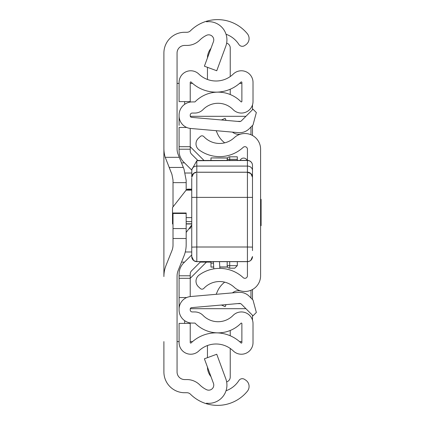 <?xml version="1.0" encoding="UTF-8"?>
<svg xmlns="http://www.w3.org/2000/svg" width="425" height="425" viewBox="0 0 425 425"><rect width="100%" height="100%" fill="white"/><g stroke="black" fill="none" stroke-linecap="round" stroke-linejoin="round"><path stroke-width="0.64" d="M226.031 34.239A25.314 25.314 0 0 1 238.818 44.333L238.898 44.46A4.048 4.048 0 0 0 244.502 45.661L245.618 44.933A7.592 7.592 0 0 0 247.371 33.761A38.473 38.473 0 0 0 206.492 21.25L206.492 21.797A18.227 18.227 0 0 1 225.803 46.192L216.75 70.752L204.398 66.199L213.456 41.639A5.063 5.063 0 0 0 206.492 35.339A25.314 25.314 0 0 0 199.729 40.141A18.227 18.227 0 0 1 186.883 45.438L184.657 45.438A7.592 7.592 0 0 0 177.06 53.029L177.06 148.824A15.188 15.188 0 0 0 178.149 154.461L184.004 169.097L186.177 180.375L186.177 190.071M186.177 213.472L173.012 213.472L173.012 213.005L186.177 213.005L186.177 244.625A30.377 30.377 0 0 1 184.004 255.903L178.149 270.539A15.188 15.188 0 0 0 177.06 276.176L177.06 371.971A7.592 7.592 0 0 0 184.657 379.562L186.883 379.562A18.227 18.227 0 0 1 199.729 384.859A25.314 25.314 0 0 0 206.492 389.661A5.063 5.063 0 0 0 213.456 383.361L204.398 358.801L216.75 354.248L225.803 378.808A18.227 18.227 0 0 1 206.492 403.203L206.492 403.75A38.473 38.473 0 0 0 247.371 391.239A7.592 7.592 0 0 0 245.618 380.067L244.502 379.339A4.048 4.048 0 0 0 238.898 380.54L238.818 380.667A25.314 25.314 0 0 1 226.031 390.761M206.492 403.203L206.492 403.75A38.473 38.473 0 0 1 190.448 394.198A5.063 5.063 0 0 0 186.883 392.727L184.657 392.727A20.756 20.756 0 0 1 163.901 371.971L163.901 341.594M163.901 83.406L163.901 276.569A30.377 30.377 0 0 1 166.074 265.285L171.928 250.654A15.188 15.188 0 0 0 173.012 245.012L173.012 228.565L186.177 228.565M169.166 167.445L183.34 167.445L169.166 167.445L171.928 174.346L165.229 157.319A30.377 30.377 0 0 1 163.901 148.431L163.901 53.029A20.756 20.756 0 0 1 184.657 32.273L186.883 32.273A5.063 5.063 0 0 0 190.448 30.802A38.473 38.473 0 0 1 206.492 21.25L206.492 21.797M186.177 232.454L191.744 224.963M173.012 213.472L173.012 228.565M171.928 174.346L173.012 179.988L173.012 206.89M177.06 341.594L179.09 341.594M179.09 83.406L177.06 83.406M241.878 341.594L239.535 341.594M192.567 341.594L190.225 341.594M190.225 83.406L192.567 83.406M239.535 83.406L241.878 83.406M252.492 104.869L252.492 109.735M252.492 125.487L252.492 135.485M252.492 289.515L252.492 299.513M252.492 315.265L252.492 320.131M191.744 224.974L189.901 228.863M196.807 173.31L196.807 247.005L247.43 247.005L247.43 160.485A5.063 4.946 -0 0 1 252.492 165.431A5.063 5.063 0 0 0 247.43 160.368L247.43 149.223A2.529 2.529 0 0 0 243.18 147.363A34.68 34.68 0 0 1 199.113 149.935A7.592 7.592 0 0 1 198.417 138.258L200.287 136.51A2.529 2.529 0 0 1 203.862 136.632A21.516 21.516 0 0 0 234.223 137.716A15.693 15.693 0 0 1 260.594 149.223L260.594 275.777A15.693 15.693 0 0 1 234.223 287.284A21.516 21.516 0 0 0 203.862 288.368A2.529 2.529 0 0 1 200.287 288.49L198.417 286.742A7.592 7.592 0 0 1 199.113 275.065A34.68 34.68 0 0 1 243.18 277.637A2.529 2.529 0 0 0 247.43 275.777L247.43 247.005L252.492 247.111L252.492 165.431L252.492 250.596M226.036 120.376L225.154 118.341L221.383 119.972M224.703 142.848A23.71 23.71 0 0 1 217.34 133.423L216.16 130.693M232.433 132.117A10.126 10.126 0 0 0 240.646 134.114M226.036 304.624L225.154 306.659L221.383 305.028M232.433 292.883A10.126 10.126 0 0 1 240.646 290.886M216.16 294.307L217.34 291.577A23.71 23.71 0 0 1 224.703 282.152M173.012 223.778L172.508 223.98L172.508 207.538L186.113 190.15L191.744 190.15M191.744 189.656L187.696 189.656L187.372 189.146L186.113 190.15M252.492 241.512L252.492 243.371M252.492 246.59L252.492 247.137M191.744 247.111L196.807 247.005L196.807 261.651A5.063 5.058 180 0 1 191.744 256.594L191.744 178.16M252.492 177.209A5.063 4.999 -0 0 0 247.43 172.21L196.807 172.21A5.063 4.999 180 0 0 191.744 177.209L191.85 169.58L196.807 160.719L196.807 172.258L193.673 173.347L191.744 177.321M247.43 160.485L196.807 160.719M191.744 231.747L191.744 229.702M191.744 221.483L191.744 199.394M191.744 189.136L191.744 197.381L252.492 197.381L252.492 229.702M197.636 160.485L247.43 160.368M260.594 225.664L261.099 225.664L261.099 199.336M227.184 160.368L227.184 159.343A2.529 2.529 0 0 1 229.712 156.814L237.304 156.814L237.304 160.368M237.304 261.667L237.304 265.657L234.775 268.186L229.712 268.186A2.529 2.529 0 0 1 227.184 265.657L227.184 261.667M229.712 261.667L229.712 265.657L237.304 265.657L234.775 268.186M240.146 160.368A3.798 3.798 0 0 1 247.122 160.368A3.798 3.798 0 0 0 243.637 158.079A3.798 3.798 0 0 1 247.122 160.368A3.798 3.798 0 0 0 243.637 158.079M190.416 272.744A4.558 4.558 0 0 1 191.558 270.821L200.712 261.667L191.558 270.821A4.558 4.558 0 0 0 190.225 274.045L190.225 296.581L190.225 278.311L179.09 278.311L179.09 274.045A15.693 15.693 0 0 1 183.685 262.947L191.744 254.888M191.792 170.159L183.685 162.053L191.792 170.159M181.518 162.887L184.519 162.887L183.685 162.053A15.693 15.693 0 0 1 179.09 150.955L179.09 146.689L190.225 146.689L190.225 128.419L190.225 150.955A4.558 4.558 0 0 0 191.558 154.179L197.827 160.443M179.09 309.145L179.09 309.915A13.164 13.164 0 0 0 192.249 323.08L194.762 323.08A0.505 0.505 0 0 1 195.123 323.228A32.146 32.146 0 0 0 241.012 323.228A0.505 0.505 0 0 1 241.878 323.584L241.878 342.587A0.505 0.505 0 0 1 241.023 342.948A35.944 35.944 0 0 0 191.085 342.948A0.505 0.505 0 0 1 190.225 342.587L190.225 323.393L179.09 323.393L179.09 342.587A11.645 11.645 0 0 0 198.82 350.96A24.804 24.804 0 0 1 233.288 350.96A11.645 11.645 0 0 0 253.018 342.587L253.018 323.584A11.645 11.645 0 0 0 233.065 315.43A21.011 21.011 0 0 1 203.076 315.43A11.645 11.645 0 0 0 194.762 311.939L192.249 311.939A2.024 2.024 0 0 1 190.225 309.915L190.225 309.145A1.519 1.519 0 0 1 191.611 307.636L239.403 303.455A2.529 2.529 0 0 1 241.411 304.183L253.013 315.786L256.344 312.46L253.013 300.034L249.289 296.31A13.669 13.669 0 0 0 238.43 292.358L190.639 296.538A12.654 12.654 0 0 0 179.09 309.145L179.09 278.311M179.09 299.609L179.09 297.548L186.676 297.548M179.09 115.855A12.654 12.654 0 0 0 190.639 128.462L238.43 132.643A13.669 13.669 0 0 0 249.289 128.69L253.013 124.966L256.344 112.54L253.013 109.214L241.411 120.817A2.529 2.529 0 0 1 239.403 121.545L191.611 117.364A1.519 1.519 0 0 1 190.225 115.855L190.225 115.085A2.024 2.024 0 0 1 192.249 113.061L194.762 113.061A11.645 11.645 0 0 0 203.076 109.57A21.011 21.011 0 0 1 233.065 109.57A11.645 11.645 0 0 0 253.018 101.416L253.018 82.413A11.645 11.645 0 0 0 233.288 74.04A24.804 24.804 0 0 1 198.82 74.04A11.645 11.645 0 0 0 179.09 82.413L179.09 101.607L190.225 101.607L190.225 82.413A0.505 0.505 0 0 1 191.085 82.052A35.944 35.944 0 0 0 241.023 82.052A0.505 0.505 0 0 1 241.878 82.413L241.878 101.416A0.505 0.505 0 0 1 241.012 101.772A32.146 32.146 0 0 0 195.123 101.772A0.505 0.505 0 0 1 194.762 101.92L192.249 101.92A13.164 13.164 0 0 0 179.09 115.085L179.09 125.391M179.09 146.689L179.09 127.452L186.676 127.452M191.558 270.821A4.558 4.558 0 0 0 190.225 274.045A4.558 4.558 0 0 1 191.558 270.821L200.271 262.113L210.981 262.113M230.238 89.223L230.238 94.531M226.642 43.122A5.063 5.063 0 0 1 230.238 47.972L230.238 76.548M207.458 57.906A15.188 15.188 0 0 1 210.97 48.376M207.453 79.464L207.453 67.325M230.238 330.469L230.238 335.777M226.642 381.878A5.063 5.063 0 0 0 230.238 377.028L230.238 348.452M207.453 357.675L207.453 345.536M210.97 376.624A15.188 15.188 0 0 1 207.458 367.094M245.916 116.312L190.294 116.312M190.294 308.688L245.916 308.688M250.973 297.999L250.973 290.248M250.973 134.752L250.973 127.001M190.225 146.689L203.91 160.368M206.423 262.113L190.225 278.311M213.695 266.974L210.981 267.075L210.981 261.667M210.981 160.368L210.981 157.925L227.55 158.026M185.268 173.012L191.744 173.012M185.268 251.988L191.744 251.988M184.519 262.113L181.518 262.113M165.229 157.319L179.292 157.319M186.177 238.499L173.012 238.499M184.657 323.393L184.657 320.668M184.657 104.332L184.657 101.607M186.177 182.633L173.012 182.633M191.744 223.778L186.177 223.778M172.508 221.637L173.012 221.637M186.177 221.637L191.744 221.637M191.744 217.632L186.177 217.632M173.012 217.632L172.508 217.632M191.85 169.58A5.063 4.388 180 0 1 196.807 166.085L247.43 166.085A5.063 4.388 -0 0 1 252.492 170.473M191.744 256.53A5.063 5.058 180 0 0 196.807 261.587L247.43 261.587A5.063 5.058 -0 0 0 252.492 256.53M247.43 261.651A5.063 5.058 -0 0 0 252.492 256.594L250.777 260.403L249.443 261.253L247.43 261.667L196.807 261.667L193.704 260.605L191.744 256.604M237.304 159.343L229.712 159.343L229.712 160.368M229.712 268.186L229.712 265.657L227.184 265.657M227.184 159.343L229.712 159.343L229.712 156.814M190.225 275.783L179.09 275.783M190.225 149.218L179.09 149.218M237.437 121.375L240.561 121.375M240.561 303.625L237.437 303.625M227.55 266.974L219.783 266.974M210.981 263.123L213.483 263.123L210.981 263.123M172.508 223.98L173.012 223.98M186.177 223.98L191.744 223.98M187.372 189.146L191.744 189.146M196.807 172.258L247.43 172.258L250.84 173.575L252.492 177.321M196.807 261.667L247.43 261.667M227.614 157.925L210.981 157.925M227.614 267.075L219.789 267.075M213.701 267.075L210.981 267.075M219.486 261.667L219.858 268.377M213.398 261.667L213.802 268.86"/></g></svg>
